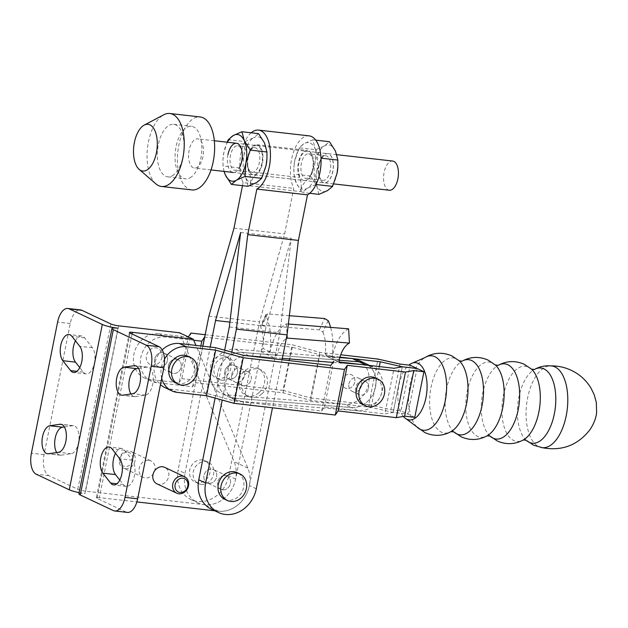 <?xml version="1.0" encoding="UTF-8"?>
<svg xmlns="http://www.w3.org/2000/svg" width="628" height="628" viewBox="0 0 628 628"><rect width="100%" height="100%" fill="white"/><g stroke="black" fill="none" stroke-linecap="round" stroke-linejoin="round"><path stroke-width="0.47" stroke-dasharray="3.14 2.35" d="M243.476 385.671A7.348 6.28 115.3 0 0 250.964 380.262A7.348 6.28 115.3 0 0 248.029 371.902A7.348 6.28 115.3 0 0 246.317 371.415A7.348 6.28 115.3 0 0 238.828 376.824A7.348 6.28 115.3 0 0 241.764 385.184A7.348 6.28 115.3 0 0 243.476 385.671M229.707 379.179A7.348 6.28 115.3 0 0 237.196 373.77A7.348 6.28 115.3 0 0 234.268 365.41A7.348 6.28 115.3 0 0 232.556 364.923A7.348 6.28 115.3 0 0 225.067 370.332A7.348 6.28 115.3 0 0 227.995 378.692A7.348 6.28 115.3 0 0 229.707 379.179M222.657 489.824A7.348 6.28 115.3 0 0 230.146 484.416A7.348 6.28 115.3 0 0 227.218 476.055A7.348 6.28 115.3 0 0 225.507 475.569A7.348 6.28 115.3 0 0 218.018 480.977A7.348 6.28 115.3 0 0 220.946 489.338A7.348 6.28 115.3 0 0 222.657 489.824A7.348 6.28 115.3 0 0 230.146 484.416A7.348 6.28 115.3 0 0 227.218 476.055A7.348 6.28 115.3 0 0 225.507 475.569A7.348 6.28 115.3 0 0 218.018 480.977A7.348 6.28 115.3 0 0 220.946 489.338A7.348 6.28 115.3 0 0 222.657 489.824M208.896 483.332A7.348 6.28 115.3 0 0 216.385 477.924A7.348 6.28 115.3 0 0 213.457 469.563A7.348 6.28 115.3 0 0 211.746 469.077A7.348 6.28 115.3 0 0 204.257 474.485A7.348 6.28 115.3 0 0 207.185 482.846A7.348 6.28 115.3 0 0 208.896 483.332A7.348 6.28 115.3 0 0 216.385 477.924A7.348 6.28 115.3 0 0 213.457 469.563A7.348 6.28 115.3 0 0 211.746 469.077A7.348 6.28 115.3 0 0 204.257 474.485A7.348 6.28 115.3 0 0 207.185 482.846A7.348 6.28 115.3 0 0 208.896 483.332M221.974 380.207A11.751 10.048 115.3 0 0 233.954 371.548A11.751 10.048 115.3 0 0 229.267 358.172A11.751 10.048 115.3 0 0 226.527 357.403A11.751 10.048 115.3 0 0 214.548 366.053A11.751 10.048 115.3 0 0 219.235 379.43A11.751 10.048 115.3 0 0 221.974 380.207M222.948 355.715A11.751 10.048 -64.7 0 1 225.688 356.484A11.751 10.048 -64.7 0 1 230.382 369.861A11.751 10.048 -64.7 0 1 218.395 378.519A11.751 10.048 -64.7 0 1 215.655 377.742A11.751 10.048 -64.7 0 1 210.969 364.366A11.751 10.048 -64.7 0 1 222.948 355.715M201.164 484.361A11.751 10.048 115.3 0 0 213.143 475.71A11.751 10.048 115.3 0 0 208.449 462.334A11.751 10.048 115.3 0 0 205.717 461.556A11.751 10.048 115.3 0 0 193.73 470.207A11.751 10.048 115.3 0 0 198.424 483.584A11.751 10.048 115.3 0 0 201.164 484.361M202.138 459.869A11.751 10.048 -64.7 0 1 204.877 460.646A11.751 10.048 -64.7 0 1 209.564 474.014A11.751 10.048 -64.7 0 1 197.584 482.673A11.751 10.048 -64.7 0 1 194.845 481.896A11.751 10.048 -64.7 0 1 190.151 468.519A11.751 10.048 -64.7 0 1 202.138 459.869M242.047 160.752A12.34 6.139 96.5 0 1 240.461 165.627A12.34 6.139 96.5 0 1 234.872 170.282A12.34 6.139 96.5 0 1 230.484 155.297A12.34 6.139 96.5 0 1 237.667 145.767A12.34 6.139 96.5 0 1 242.063 151.56A12.34 6.139 96.5 0 1 242.047 160.752M247.777 157.267A12.34 6.139 -83.5 0 0 247.762 166.459A12.34 6.139 -83.5 0 0 252.166 172.253A12.34 6.139 -83.5 0 0 259.34 162.715A12.34 6.139 -83.5 0 0 254.952 147.729A12.34 6.139 -83.5 0 0 249.363 152.392A12.34 6.139 -83.5 0 0 247.777 157.267M227.964 154.614A14.687 7.308 -83.5 0 0 230.554 171.052A14.687 7.308 -83.5 0 0 239.841 166.915L240.461 165.627M248.091 156.906A14.687 7.308 -83.5 0 0 248.076 167.849A14.687 7.308 -83.5 0 0 253.312 174.749A14.687 7.308 -83.5 0 0 261.86 163.398A14.687 7.308 -83.5 0 0 256.64 145.563A14.687 7.308 -83.5 0 0 249.983 151.105A14.687 7.308 -83.5 0 0 248.091 156.906M248.225 156.922A14.687 7.308 -83.5 0 0 253.445 174.765A14.687 7.308 -83.5 0 0 261.986 163.413A14.687 7.308 -83.5 0 0 256.766 145.57A14.687 7.308 -83.5 0 0 248.225 156.922M312.94 168.822A12.34 6.139 96.5 0 1 311.355 173.697A12.34 6.139 96.5 0 1 305.765 178.352A12.34 6.139 96.5 0 1 301.385 163.366A12.34 6.139 96.5 0 1 308.56 153.836A12.34 6.139 96.5 0 1 312.956 159.63A12.34 6.139 96.5 0 1 312.94 168.822M318.671 165.337A12.34 6.139 -83.5 0 0 318.655 174.529A12.34 6.139 -83.5 0 0 323.059 180.322A12.34 6.139 -83.5 0 0 330.234 170.792A12.34 6.139 -83.5 0 0 325.854 155.807A12.34 6.139 -83.5 0 0 320.264 160.462A12.34 6.139 -83.5 0 0 318.671 165.337M298.865 162.683A14.687 7.308 -83.5 0 0 301.456 179.121A14.687 7.308 -83.5 0 0 310.734 174.984A14.687 7.308 -83.5 0 0 312.626 169.183A14.687 7.308 -83.5 0 0 312.642 158.232A14.687 7.308 -83.5 0 0 305.765 151.513A14.687 7.308 -83.5 0 0 298.865 162.683M318.993 164.976A14.687 7.308 -83.5 0 0 318.977 175.926A14.687 7.308 -83.5 0 0 324.213 182.819A14.687 7.308 -83.5 0 0 332.754 171.468A14.687 7.308 -83.5 0 0 327.533 153.632A14.687 7.308 -83.5 0 0 320.877 159.174A14.687 7.308 -83.5 0 0 318.993 164.976M319.118 164.991A14.687 7.308 -83.5 0 0 324.338 182.834A14.687 7.308 -83.5 0 0 332.879 171.483A14.687 7.308 -83.5 0 0 327.659 153.648A14.687 7.308 -83.5 0 0 319.118 164.991M224.698 499.229A14.687 12.56 115.3 0 0 238.248 496.748A14.687 12.56 115.3 0 0 237.235 472.656M261.813 393.889A14.687 12.56 115.3 0 0 260.801 369.806A14.687 12.56 115.3 0 0 247.244 372.286A14.687 12.56 115.3 0 0 248.264 396.37A14.687 12.56 115.3 0 0 261.813 393.889M259.058 392.594A14.687 12.56 115.3 0 0 258.045 368.503A14.687 12.56 115.3 0 0 244.496 370.983A14.687 12.56 115.3 0 0 245.509 395.075A14.687 12.56 115.3 0 0 259.058 392.594M248.036 186.296L245.65 177.316A23.503 11.689 -83.5 0 0 250.407 182.905A14.687 7.308 -83.5 0 0 248.924 171.703A15.567 7.748 96.5 0 1 248.429 154.221A15.567 7.748 96.5 0 1 256.868 144.699A15.567 7.748 96.5 0 1 258.124 145.06A15.567 7.748 -83.5 0 1 262.92 159.708A15.567 7.748 -83.5 0 1 256.004 175.047A14.687 7.308 96.5 0 0 250.69 183.038A23.503 11.689 -83.5 0 0 256.664 182.513A23.503 11.689 -83.5 0 0 265.958 166.106M250.407 182.905A23.503 11.689 -83.5 0 0 250.69 183.038A14.687 7.308 96.5 0 0 250.03 185.566A14.687 7.308 -83.5 0 0 250.407 182.905M249.975 185.833L300.616 191.603A14.687 7.308 96.5 0 1 301.33 188.8A23.503 11.689 96.5 0 1 301.048 188.667A14.687 7.308 -83.5 0 0 299.564 177.473A15.567 7.748 96.5 0 1 299.061 159.991A15.567 7.748 96.5 0 1 307.508 150.461A15.567 7.748 96.5 0 1 308.764 150.822A15.567 7.748 -83.5 0 1 313.56 165.478A15.567 7.748 -83.5 0 1 306.645 180.809L256.004 175.047M316.057 184.514L316.755 171.13A23.503 11.689 96.5 0 1 307.304 188.282A23.503 11.689 96.5 0 1 301.33 188.8A14.687 7.308 96.5 0 1 306.645 180.809M256.287 488.827L249.402 485.577A29.375 25.128 -64.7 0 1 211.55 509.269M231.803 352.159L222.226 400.083M282.074 359.773L272.481 407.776M249.402 485.577L279.947 332.738L229.306 326.976M215.09 398.113L224.667 350.189M279.947 332.738L291.29 238.279L240.65 232.509M316.755 171.13A23.503 11.689 -83.5 0 0 315.193 148.781L321.198 158.17L316.755 171.13M310.303 143.129A23.503 11.689 96.5 0 1 315.193 148.781L312.815 139.809L304.188 143.584A23.503 11.689 96.5 0 1 310.303 143.129M266.955 158.711A23.503 11.689 -83.5 0 0 264.553 143.019A23.503 11.689 -83.5 0 0 259.662 137.367A23.503 11.689 -83.5 0 0 253.547 137.822L258.555 133.631M244.912 141.598L253.547 137.822A23.503 11.689 -83.5 0 0 244.096 154.975A23.503 11.689 -83.5 0 0 245.65 177.316L239.653 167.935L244.096 154.975L244.912 141.598L228.278 139.706M224.039 171.413L223.019 166.035L222.995 159.371L223.835 152.667L227.155 142.203M239.653 167.935L223.019 166.035M224.118 171.42A23.503 11.689 96.5 0 1 223.003 159.261A23.503 11.689 96.5 0 1 223.623 153.836A23.503 11.689 96.5 0 1 223.835 152.667A23.503 11.689 96.5 0 1 227.446 142.234M318.93 194.366L316.551 185.393L310.554 176.005L314.989 163.044L315.813 149.676L299.171 147.776L304.188 143.584A23.503 11.689 96.5 0 0 294.736 160.737L299.171 147.776M315.751 140.146L312.815 139.809M315.813 149.676L324.441 145.892L329.457 141.7M315.931 184.499L307.304 188.282L302.296 192.474L296.29 183.086L293.912 174.113L293.896 167.441L294.736 160.737A23.503 11.689 96.5 0 0 294.516 161.906L294.516 161.906A23.503 11.689 96.5 0 0 293.896 167.331L293.896 167.441M309.698 193.314L302.296 192.474M310.554 176.005L293.912 174.113M337.848 166.789A23.503 11.689 -83.5 0 0 335.454 151.089A23.503 11.689 -83.5 0 0 324.441 145.892A23.503 11.689 -83.5 0 0 314.989 163.044A23.503 11.689 -83.5 0 0 316.551 185.393A23.503 11.689 -83.5 0 0 327.557 190.582A23.503 11.689 -83.5 0 0 337.008 173.43M300.616 191.603A14.687 7.308 -83.5 0 0 301.048 188.667A23.503 11.689 -83.5 0 1 296.29 183.086A23.503 11.689 96.5 0 1 293.896 167.331M309.164 135.868A30.254 15.048 -83.5 0 0 292.766 154.386A30.254 15.048 -83.5 0 0 293.731 188.353L284.625 233.922L259.521 321.889L228.757 475.843A29.375 25.128 -64.7 0 1 190.904 499.527A29.375 25.128 -64.7 0 1 178.117 470.074L185.001 473.324A29.375 25.128 115.3 0 0 197.789 502.777A29.375 25.128 115.3 0 0 235.641 479.085L266.178 326.246L291.29 238.279M251.153 132.791A30.254 15.048 -83.5 0 0 243.091 182.591L293.731 188.353M233.985 228.16L284.625 233.922M243.091 182.591L242.479 185.66M208.881 316.127L259.521 321.889M202.868 346.216L178.117 470.074M185.001 473.324L210.231 347.064M229.887 322.117L266.178 326.246M389.336 190.237A14.687 7.308 96.5 0 1 383.684 175.33A14.687 7.308 96.5 0 1 392.657 161.043M188.722 153.13A14.687 7.308 96.5 0 1 197.694 138.851A14.687 7.308 96.5 0 1 203.346 153.75A14.687 7.308 96.5 0 1 194.374 168.037A14.687 7.308 96.5 0 1 188.722 153.13M155.862 183.847A36.722 18.267 96.5 0 1 147.282 150.1A36.722 18.267 96.5 0 1 161.529 116.204A36.722 18.267 96.5 0 1 163.727 114.783M191.878 189.923A36.722 18.267 96.5 0 1 177.41 159.528A36.722 18.267 96.5 0 1 191.917 119.665A36.722 18.267 96.5 0 1 200.183 116.957M191.399 176.9A26.439 13.149 96.5 0 1 185.448 178.847A26.439 13.149 96.5 0 1 175.031 156.961A26.439 13.149 96.5 0 1 185.472 128.253A26.439 13.149 96.5 0 1 191.43 126.307A26.439 13.149 96.5 0 1 201.839 148.192A26.439 13.149 96.5 0 1 191.399 176.9M173.673 174.882A26.439 13.149 96.5 0 1 167.723 176.829A26.439 13.149 96.5 0 1 157.306 154.943A26.439 13.149 96.5 0 1 167.747 126.236A26.439 13.149 96.5 0 1 173.705 124.289A26.439 13.149 96.5 0 1 184.114 146.175A26.439 13.149 96.5 0 1 173.673 174.882M342.056 380.694A7.348 6.28 -64.7 0 1 351.515 374.79A7.348 6.28 -64.7 0 1 354.702 382.177A7.348 6.28 -64.7 0 1 345.243 388.08A7.348 6.28 -64.7 0 1 342.056 380.694M348.933 383.944A7.348 6.28 -64.7 0 1 358.392 378.04A7.348 6.28 -64.7 0 1 361.587 385.427A7.348 6.28 -64.7 0 1 352.127 391.322A7.348 6.28 -64.7 0 1 348.933 383.944A7.348 6.28 115.3 0 0 352.127 391.322A7.348 6.28 115.3 0 0 361.587 385.427A7.348 6.28 115.3 0 0 358.392 378.04A7.348 6.28 115.3 0 0 348.933 383.944M224.808 371.305A7.348 6.28 -64.7 0 1 234.268 365.41A7.348 6.28 -64.7 0 1 237.455 372.789A7.348 6.28 -64.7 0 1 227.995 378.692A7.348 6.28 -64.7 0 1 224.808 371.305M231.685 374.555A7.348 6.28 -64.7 0 1 241.144 368.652A7.348 6.28 -64.7 0 1 244.339 376.039A7.348 6.28 -64.7 0 1 234.88 381.934A7.348 6.28 -64.7 0 1 231.685 374.555A7.348 6.28 115.3 0 0 234.88 381.934A7.348 6.28 115.3 0 0 244.339 376.039A7.348 6.28 115.3 0 0 241.144 368.652A7.348 6.28 115.3 0 0 231.685 374.555M288.354 324.009L286.392 323.852A41.126 20.277 -85.4 0 0 270.032 351.806L266.939 354.435L241.968 352.434A23.503 20.104 115.3 0 0 241.678 352.41A23.503 20.104 115.3 0 0 217.633 373.66A23.503 20.104 115.3 0 0 227.988 396.551A23.503 20.104 115.3 0 0 234.056 398.16L227.179 394.91A23.503 20.104 -64.7 0 1 221.103 393.301A23.503 20.104 -64.7 0 1 210.749 370.418A23.503 20.104 -64.7 0 1 234.794 349.168L260.055 351.185L263.022 348.493A26.439 13.031 -85.4 0 0 260.667 327.086L265.958 315.688A41.126 20.277 94.6 0 1 269.93 351.759L266.939 354.435L241.968 352.434A23.503 20.104 115.3 0 0 241.678 352.41A23.503 20.104 115.3 0 0 217.633 373.66A23.503 20.104 115.3 0 0 227.988 396.551A23.503 20.104 115.3 0 0 234.056 398.16L240.94 401.402A23.503 20.104 -64.7 0 1 234.872 399.793A23.503 20.104 -64.7 0 1 224.518 376.91A23.503 20.104 -64.7 0 1 248.555 355.66L273.824 357.677L276.94 355.063A26.439 13.031 94.6 0 1 286.305 338.602M328.177 320.665L322.878 332.063L319.377 329.881L262.261 325.312L260.596 325.948L260.667 327.086M322.878 332.063A26.439 13.031 94.6 0 1 325.241 353.478L326.607 356.374L339.803 357.567M358.407 360.182A23.503 20.104 -64.7 0 1 367.898 386.605A23.503 20.104 -64.7 0 1 344.419 404.299L227.179 394.91M369.594 365.457L372.169 366.674A23.503 20.104 -64.7 0 1 381.659 393.097A23.503 20.104 -64.7 0 1 358.188 410.791L351.303 407.541L234.056 398.16L351.303 407.541A23.503 20.104 115.3 0 0 374.783 389.847A23.503 20.104 115.3 0 0 365.284 363.431A23.503 20.104 115.3 0 1 374.783 389.847A23.503 20.104 115.3 0 1 351.303 407.541L344.419 404.299M348.611 328.829A41.126 20.277 94.6 0 0 332.243 356.783L333.492 359.616L339.12 360.213L333.492 359.616L332.149 356.735A41.126 20.277 -85.4 0 0 330.618 327.392M289.351 315.703L267.536 313.953L262.261 325.312M265.958 315.688L265.872 314.589L267.536 313.953M251.224 379.281A7.348 6.28 115.3 0 0 248.029 371.902A7.348 6.28 115.3 0 0 238.569 377.797A7.348 6.28 115.3 0 0 241.764 385.184A7.348 6.28 115.3 0 0 251.224 379.281M368.471 388.669A7.348 6.28 115.3 0 0 365.276 381.29A7.348 6.28 115.3 0 0 355.817 387.186A7.348 6.28 115.3 0 0 359.012 394.572A7.348 6.28 115.3 0 0 368.471 388.669A7.348 6.28 -64.7 0 1 359.012 394.572A7.348 6.28 -64.7 0 1 355.817 387.201A7.348 6.28 -64.7 0 1 365.276 381.29A7.348 6.28 -64.7 0 1 368.471 388.661M326.607 356.374L341.13 363.07L366.391 365.096L332.871 362.411M358.188 410.791L240.94 401.402M286.392 323.852L287.043 334.881M542.207 447.662A41.126 20.465 96.6 0 1 540.787 447.395A41.126 20.465 96.6 0 1 538.903 446.704A41.126 20.465 96.6 0 1 526.845 402.501A41.126 20.465 96.6 0 1 550.191 365.889A41.126 20.465 96.6 0 1 551.643 365.951M403.349 416.395A28.802 14.334 96.6 0 1 398.176 390.067A28.802 14.334 96.6 0 1 408.891 365.088M414.763 417.33L407.886 414.088L393.175 412.392L371.109 407.391L310.695 400.413L283.126 392.822L195.418 382.695L192.615 386.785L156.482 382.617A23.503 20.104 -64.7 0 1 151.042 381.07A23.503 20.104 -64.7 0 1 141.661 354.302A23.503 20.104 -64.7 0 1 165.651 337.016L158.774 333.766A23.503 20.104 115.3 0 0 134.777 351.06A23.503 20.104 115.3 0 0 144.157 377.821A23.503 20.104 115.3 0 0 149.605 379.367L178.964 382.758L188.314 336.898M417.055 368.487L407.886 414.088L401.002 410.838L410.17 365.237M417.047 368.487L407.886 414.088L393.175 412.392L402.344 366.791L393.175 412.392L384.87 413.883L394.039 368.283M164.803 387.562A23.503 20.104 115.3 0 0 170.243 389.109L206.384 393.277L233.954 400.876L321.662 411.002L324.456 406.913L384.87 413.883M324.456 406.913L333.625 361.312L339.41 361.979M187.976 356.272A14.687 12.56 -64.7 0 1 193.573 373.746A14.687 12.56 -64.7 0 1 177.504 383.567A14.687 12.56 -64.7 0 1 175.448 382.837M161.718 378.346A23.503 20.104 -64.7 0 1 164.489 359.137M162.181 349.937A23.503 20.104 115.3 0 0 160.462 384.642M206.384 393.277L215.553 347.676M168.5 365.575A7.348 6.28 -64.7 0 1 177.967 359.663A7.348 6.28 -64.7 0 1 181.162 367.042A7.348 6.28 -64.7 0 1 171.695 372.954A7.348 6.28 -64.7 0 1 168.5 365.575M167.393 360.543A7.348 6.28 -64.7 0 1 157.934 366.454A7.348 6.28 -64.7 0 1 154.739 359.083A7.348 6.28 -64.7 0 1 164.198 353.171A7.348 6.28 -64.7 0 1 167.393 360.543M362.756 404.463A14.687 12.56 115.3 0 0 364.813 405.186A14.687 12.56 115.3 0 0 380.89 395.365A14.687 12.56 115.3 0 0 375.293 377.891M233.954 400.876L243.122 355.275M321.662 411.002L330.83 365.402M354.71 382.169A7.348 6.28 -64.7 0 1 345.243 388.08A7.348 6.28 -64.7 0 1 342.048 380.709A7.348 6.28 -64.7 0 1 351.515 374.79A7.348 6.28 -64.7 0 1 354.71 382.169M192.615 386.785L200.827 345.981M193.746 340.258L165.651 337.016M195.418 382.695L202.758 346.201M283.126 392.822L292.295 347.221L204.689 337.11M310.695 400.413L319.864 354.812L292.295 347.221M158.774 333.766L188.133 337.158M178.964 382.758L181.767 378.668L190.936 333.068M205.168 334.708L292.185 344.756L319.754 352.347L340.721 354.773M181.767 378.668L283.016 390.357L292.185 344.756M283.016 390.357L310.585 397.948L319.754 352.347M310.585 397.948L368.809 404.675L377.978 359.075M368.809 404.675L390.875 409.668L400.044 364.067M339.929 357.128L319.864 354.812M371.109 407.391L379.312 366.579M390.875 409.668L401.002 410.838M176.256 359.185A7.348 6.28 115.3 0 0 168.767 364.593A7.348 6.28 115.3 0 0 171.695 372.954A7.348 6.28 115.3 0 0 173.407 373.432A7.348 6.28 115.3 0 0 180.895 368.024A7.348 6.28 115.3 0 0 177.967 359.663A7.348 6.28 115.3 0 0 176.256 359.185M162.495 352.693A7.348 6.28 115.3 0 0 154.998 358.101A7.348 6.28 115.3 0 0 157.934 366.454A7.348 6.28 115.3 0 0 159.645 366.94A7.348 6.28 115.3 0 0 167.134 361.532A7.348 6.28 115.3 0 0 164.198 353.171A7.348 6.28 115.3 0 0 162.495 352.693M148.828 460.277A9.106 7.787 -64.7 0 1 150.948 460.874A9.106 7.787 -64.7 0 1 154.582 471.243A9.106 7.787 -64.7 0 1 145.296 477.947A9.106 7.787 -64.7 0 1 143.176 477.351A9.106 7.787 -64.7 0 1 139.542 466.981A9.106 7.787 -64.7 0 1 148.828 460.277M125.474 468.598A9.106 7.787 115.3 0 0 134.761 461.894A9.106 7.787 115.3 0 0 131.126 451.524A9.106 7.787 115.3 0 0 129.007 450.928A9.106 7.787 115.3 0 0 119.72 457.631A9.106 7.787 115.3 0 0 123.355 468.001A9.106 7.787 115.3 0 0 125.474 468.598M127.837 452.246A7.348 6.28 -64.7 0 1 132.744 460.096A7.348 6.28 -64.7 0 1 124.996 466.502A7.348 6.28 -64.7 0 1 120.089 458.652A7.348 6.28 -64.7 0 1 127.837 452.246M64.354 426.922L72.565 425.713A14.099 7.018 96.5 0 1 73.492 425.698A14.099 7.018 96.5 0 1 78.5 442.826A14.099 7.018 96.5 0 1 71.223 453.706L61.144 455.182A14.099 7.018 96.5 0 1 60.217 455.198A14.099 7.018 96.5 0 1 56.693 452.537M75.462 340.855A14.099 7.018 96.5 0 1 81.632 335.964A14.099 7.018 96.5 0 1 84.592 337.817L92.402 347.739A14.099 7.018 96.5 0 1 94.451 363.015A14.099 7.018 96.5 0 1 86.248 373.911A14.099 7.018 96.5 0 1 83.288 372.059L79.764 367.576M130.899 393.968A14.099 7.018 -83.5 0 0 134.423 396.629A14.099 7.018 -83.5 0 0 135.342 396.613L145.429 395.138A14.099 7.018 -83.5 0 0 153.161 381.015A14.099 7.018 -83.5 0 0 147.698 367.129A14.099 7.018 -83.5 0 0 146.771 367.144L138.553 368.353M156.937 483.843A9.106 7.787 115.3 0 0 159.057 484.439A9.106 7.787 115.3 0 0 168.343 477.735A9.106 7.787 115.3 0 0 164.709 467.365M132.084 333.986L99.381 497.651L136.865 501.921M214.784 510.792L218.387 511.2A29.375 25.128 115.3 0 0 244.111 498.13A29.375 25.128 115.3 0 0 247.848 468.111L195.928 345.416M118.653 325.83L85.62 491.159L204.626 504.708A29.375 25.128 115.3 0 0 230.35 491.63A29.375 25.128 115.3 0 0 234.087 461.619L179.561 332.769M78.885 493.836A11.751 1.696 -168.7 0 1 84.906 493.545L117.938 328.216M99.381 497.651A5.872 0.848 11.3 0 0 96.374 497.8A5.872 0.848 11.3 0 0 97.073 498.373L125.977 512.008A17.623 8.768 -83.5 0 0 127.398 512.417M119.791 480.035L123.316 484.518A14.099 7.018 -83.5 0 0 126.275 486.37A14.099 7.018 -83.5 0 0 134.29 476.362A14.099 7.018 -83.5 0 0 132.429 460.198L124.619 450.276A14.099 7.018 -83.5 0 0 121.659 448.423A14.099 7.018 -83.5 0 0 115.489 453.314M85.62 491.159A5.872 0.848 -168.7 0 1 77.801 489.283L48.898 475.647A17.623 8.768 96.5 0 1 44.062 454.648L70.258 323.53A17.623 8.768 96.5 0 1 80.51 309.91M79.128 492.619A11.751 1.696 11.3 0 0 84.906 493.545M235.641 479.085L228.757 475.843M248.924 171.703L299.564 177.473M352.63 358.604L234.794 349.168M359.506 361.846L241.678 352.41L359.506 361.846M319.377 329.881L324.652 318.529M341.13 363.07L327.369 356.578M332.149 356.735L325.241 353.478M269.93 351.759L263.022 348.493M273.824 357.677L260.055 351.185M248.853 355.684L235.092 349.184M282.357 358.368L248.555 355.66M332.243 356.783L339.151 360.04M270.032 351.806L276.94 355.063M526.28 440.338L526.248 440.314A37.845 18.832 96.6 0 1 526.154 440.228A37.845 18.832 96.6 0 1 517.888 403.459A37.845 18.832 96.6 0 1 534.318 369.531A37.845 18.832 96.6 0 1 534.428 369.468L534.318 369.531M531.673 369.24L531.555 369.209A37.845 18.832 -83.4 0 0 528.486 367.113A37.845 18.832 -83.4 0 0 503.381 395.459A37.845 18.832 -83.4 0 0 513.728 440.542A37.845 18.832 -83.4 0 0 523.391 439.914L523.281 439.977M490.138 436.17L490.107 436.146A37.845 18.832 96.6 0 1 490.005 436.06A37.845 18.832 96.6 0 1 481.747 399.282A37.845 18.832 96.6 0 1 498.169 365.355A37.845 18.832 96.6 0 1 498.287 365.292L498.169 365.355M495.523 365.064L495.406 365.041A37.845 18.832 -83.4 0 0 492.344 362.945A37.845 18.832 -83.4 0 0 467.232 391.291A37.845 18.832 -83.4 0 0 477.578 436.366A37.845 18.832 -83.4 0 0 487.242 435.738L487.132 435.801M453.989 431.993L453.958 431.97A37.845 18.832 96.6 0 1 453.863 431.883A37.845 18.832 96.6 0 1 445.597 395.114A37.845 18.832 96.6 0 1 462.02 361.186A37.845 18.832 96.6 0 1 462.137 361.124L462.02 361.186M459.382 360.896L459.256 360.865A37.845 18.832 -83.4 0 0 456.195 358.769A37.845 18.832 -83.4 0 0 431.083 387.115A37.845 18.832 -83.4 0 0 441.437 432.197A37.845 18.832 -83.4 0 0 451.1 431.569L450.983 431.632M416.843 426.875A37.445 18.636 96.6 0 1 409.095 390.899A37.445 18.636 96.6 0 1 424.834 357.63M177.127 392.359L170.243 389.109M156.482 382.617L149.605 379.367M161.906 357.458A8.957 7.662 115.3 0 0 155.932 347.873A8.957 7.662 115.3 0 0 146.465 355.676A8.957 7.662 115.3 0 0 152.439 365.261A8.957 7.662 115.3 0 0 161.906 357.458M72.565 425.713L61.725 424.481M92.402 347.739L79.74 346.295M135.342 396.613L122.688 395.177M247.848 468.111L234.087 461.619M218.387 511.2L204.626 504.708M125.977 512.008L113.315 510.572M97.073 498.373L130.106 333.052M145.429 395.138L132.767 393.693M146.771 367.144L135.931 365.912M123.316 484.518L116.918 483.788M132.429 460.198L119.767 458.754M124.619 450.276L111.965 448.832M48.898 475.647L36.243 474.211M44.062 454.648L31.4 453.212M70.258 323.53L57.603 322.086M77.801 489.283L110.842 323.962M84.592 337.817L71.93 336.373M83.288 372.059L76.891 371.329M61.144 455.182L48.482 453.746M71.223 453.706L58.569 452.262M248.029 371.902L234.268 365.41L248.029 371.902M227.218 476.055L213.457 469.563L227.218 476.055M229.267 358.172L225.688 356.484M208.449 462.334L204.877 460.646M252.166 172.253L234.872 170.282M247.762 166.459L248.076 167.849M323.059 180.322L305.765 178.352M311.355 173.697L310.734 174.984M318.655 174.529L318.977 175.926M260.801 369.806L258.045 368.503M248.264 396.37L245.509 395.075M190.904 499.527L197.789 502.777M256.868 144.699L307.508 150.461M320.264 160.462L320.877 159.174M312.956 159.63L312.642 158.232M325.854 155.807L308.56 153.836M249.363 152.392L249.983 151.105M242.063 151.56L241.749 150.163M254.952 147.729L237.667 145.767M198.424 483.584L194.845 481.896M219.235 379.43L215.655 377.742M220.946 489.338L207.185 482.846L220.946 489.338M241.764 385.184L227.995 378.692L241.764 385.184M336.812 154.684L236.513 143.27M214.329 140.743L197.694 138.851M333.688 183.902L233.184 172.457M211.008 169.929L194.374 168.037M167.723 176.829L185.448 178.847M173.705 124.289L191.43 126.307M358.392 378.04L365.276 381.29L358.392 378.04M234.872 399.793L221.103 393.301M265.872 314.581L260.596 325.948M352.127 391.322L359.012 394.572L352.127 391.322M541.454 447.568L540.787 447.395M550.889 365.873L550.191 365.889M157.934 366.454L171.695 372.954L157.934 366.454M151.042 381.07L144.157 377.821M164.198 353.171L177.967 359.663L164.198 353.171M150.948 460.874L131.126 451.524M73.492 425.698L60.83 424.261M134.423 396.629L121.761 395.193M147.698 367.129L135.036 365.692M126.275 486.37L113.621 484.926M121.659 448.423L109.005 446.987M129.407 332.471L96.374 497.8M81.632 335.964L68.97 334.528M86.248 373.911L73.586 372.467M60.217 455.198L47.555 453.761M143.176 477.351L123.355 468.001"/><path stroke-width="0.94" d="M239.841 166.915A14.687 7.308 -83.5 0 0 241.733 161.106A14.687 7.308 -83.5 0 0 241.749 150.163A14.687 7.308 -83.5 0 0 234.872 143.443A14.687 7.308 -83.5 0 0 227.964 154.614M241.003 498.043A14.687 12.56 115.3 0 0 239.982 473.959A14.687 12.56 115.3 0 0 226.433 476.44A14.687 12.56 115.3 0 0 227.454 500.524A14.687 12.56 115.3 0 0 241.003 498.043M239.982 473.959L237.235 472.656A14.687 12.56 115.3 0 0 223.678 475.137A14.687 12.56 115.3 0 0 224.698 499.229L227.454 500.524M222.226 400.083L205.646 483.058A29.375 25.128 115.3 0 0 218.434 512.511A29.375 25.128 115.3 0 0 256.287 488.827L272.481 407.776M218.434 512.511L211.55 509.269A29.375 25.128 -64.7 0 1 198.762 479.816L215.09 398.113M251.153 132.791A30.254 15.048 -83.5 0 1 258.524 130.106A30.254 15.048 -83.5 0 1 260.973 130.805A30.254 15.048 96.5 0 1 270.299 159.276A30.254 15.048 96.5 0 1 256.86 189.083L247.754 234.652L236.411 329.111L231.803 352.159M258.524 130.106L309.164 135.868A30.254 15.048 -83.5 0 1 311.614 136.574A30.254 15.048 96.5 0 1 320.939 165.046A30.254 15.048 96.5 0 1 307.5 194.845L256.86 189.083M307.5 194.845L298.394 240.414L247.754 234.652M298.394 240.414L287.051 334.881L236.411 329.111M286.305 338.602A26.439 13.031 94.6 0 1 287.239 338.092L287.043 334.881L282.074 359.773M224.667 350.189L229.306 326.976L240.65 232.509L215.537 320.484L229.887 322.117M265.958 166.106A23.503 11.689 -83.5 0 0 266.115 165.36A23.503 11.689 -83.5 0 0 266.335 164.191A23.503 11.689 -83.5 0 0 266.947 158.774A23.503 11.689 -83.5 0 0 266.955 158.711M227.155 142.203L228.278 139.706L233.286 135.515L241.921 131.739L244.3 140.711L250.297 150.092L266.939 151.992L264.553 143.019L258.555 133.631L241.921 131.739M266.947 158.774L266.115 165.36L261.672 178.321L245.038 176.429L245.862 163.052L250.297 150.092M266.955 158.656L266.939 151.992M245.038 176.429L236.411 180.205L231.394 184.397L225.397 175.016L224.039 171.413M261.672 178.321L256.664 182.513L248.036 186.296L231.394 184.397M227.446 142.234A23.503 11.689 96.5 0 1 233.286 135.515A23.503 11.689 96.5 0 1 244.3 140.711A23.503 11.689 -83.5 0 1 245.862 163.052A23.503 11.689 96.5 0 1 236.411 180.205A23.503 11.689 96.5 0 1 225.397 175.016A23.503 11.689 96.5 0 1 224.118 171.42M316.057 184.514L332.573 186.39L337.008 173.43L337.856 166.726L337.833 160.062L335.454 151.089L329.457 141.7L315.751 140.146M337.833 160.062L321.198 158.17M332.573 186.39L327.557 190.582L318.93 194.366L309.698 193.314M337.008 173.43A23.503 11.689 -83.5 0 0 337.228 172.26A23.503 11.689 -83.5 0 0 337.848 166.844A23.503 11.689 -83.5 0 0 337.848 166.789M242.479 185.66L233.985 228.16L208.881 316.127L202.868 346.216M210.231 347.064L215.537 320.484M336.812 154.684L392.657 161.043A14.687 7.308 96.5 0 1 398.309 175.95A14.687 7.308 96.5 0 1 389.336 190.237L333.688 183.902M142.76 126.055A23.503 11.689 96.5 0 1 144.157 125.145A23.503 11.689 96.5 0 1 157.149 140.06A23.503 11.689 96.5 0 1 148.027 169.293A23.503 11.689 96.5 0 1 139.126 169.348A23.503 11.689 96.5 0 1 133.638 147.753A23.503 11.689 96.5 0 1 142.76 126.055M144.157 125.145L163.727 114.783A36.722 18.267 96.5 0 1 169.803 113.495A36.722 18.267 96.5 0 1 184.263 143.891A36.722 18.267 96.5 0 1 169.764 183.761A36.722 18.267 96.5 0 1 161.49 186.469A36.722 18.267 96.5 0 1 155.862 183.847L139.126 169.348M169.803 113.495L200.183 116.957A36.722 18.267 96.5 0 1 214.65 147.352A36.722 18.267 96.5 0 1 200.151 187.222A36.722 18.267 96.5 0 1 191.878 189.923L161.49 186.469M352.339 358.572L352.63 358.604A23.503 20.104 -64.7 0 1 358.407 360.182L365.284 363.431A23.503 20.104 115.3 0 0 359.506 361.846A23.503 20.104 115.3 0 0 359.216 361.822L339.12 360.213L359.216 361.822L352.339 358.572L339.803 357.567M330.618 327.392A41.126 20.277 -85.4 0 0 328.177 320.665L324.652 318.529L289.351 315.703M287.239 338.092L349.451 343.076A26.439 13.031 -85.4 0 0 339.151 360.04C338.939 361.759 339.599 362.764 341.13 363.07M366.391 365.096A23.503 20.104 -64.7 0 1 372.169 366.674M369.594 365.457L365.284 363.431A23.503 20.104 115.3 0 0 359.506 361.846A23.503 20.104 115.3 0 0 359.216 361.822L366.069 365.056M349.451 343.076L348.611 328.829L288.354 324.009M531.421 369.099L534.318 369.531C539.68 366.509 545.457 365.315 551.643 365.951A41.126 20.465 96.6 0 1 554.948 366.909A41.126 20.465 96.6 0 1 566.794 412.541A41.126 20.465 96.6 0 1 542.207 447.662L533.462 445.158L526.154 440.228L523.242 439.985M408.891 365.088A28.802 14.334 96.6 0 1 412.745 362.953A28.802 14.334 96.6 0 1 418.083 363.337A28.802 14.334 96.6 0 1 425.965 397.65A28.802 14.334 96.6 0 1 406.85 419.229A28.802 14.334 96.6 0 1 406.285 418.939A28.802 14.334 96.6 0 1 403.349 416.395M161.718 378.346A23.503 20.104 -64.7 0 0 171.687 390.812A23.503 20.104 -64.7 0 0 177.127 392.359L206.494 395.742L234.063 403.341L335.313 415.03L338.115 410.94L396.331 417.659L404.636 416.168L414.763 417.33L423.931 371.729L417.055 368.487L402.344 366.791L380.278 361.791L339.929 357.128M340.721 354.773L377.978 359.075L400.044 364.067L410.17 365.237L417.047 368.487L402.344 366.791L394.039 368.283L339.41 361.979M423.931 371.729L413.805 370.559L405.5 372.059L347.284 365.339L344.482 369.429L243.232 357.74L215.663 350.141L186.296 346.75L179.412 343.508L215.553 347.676L243.122 355.275L330.83 365.402L333.625 361.312M178.195 384.14L175.448 382.837A14.687 12.56 -64.7 0 1 169.85 365.363A14.687 12.56 -64.7 0 1 185.927 355.542A14.687 12.56 -64.7 0 1 187.976 356.272L190.731 357.567A14.687 12.56 -64.7 0 1 196.328 375.042A14.687 12.56 -64.7 0 1 180.252 384.862A14.687 12.56 -64.7 0 1 178.195 384.14A14.687 12.56 -64.7 0 1 172.606 366.666A14.687 12.56 -64.7 0 1 188.675 356.845A14.687 12.56 -64.7 0 1 190.731 357.567M164.489 359.137A23.503 20.104 -64.7 0 1 186.296 346.75M206.494 395.742L215.663 350.141M179.412 343.508A23.503 20.104 115.3 0 0 162.181 349.937M160.462 384.642A23.503 20.104 115.3 0 0 164.803 387.562L171.687 390.812M404.636 416.168L413.805 370.559M396.331 417.659L405.5 372.059M378.04 379.186L375.293 377.891A14.687 12.56 115.3 0 0 373.236 377.169A14.687 12.56 115.3 0 0 357.159 386.989A14.687 12.56 115.3 0 0 362.756 404.463L365.512 405.759A14.687 12.56 -64.7 0 1 359.915 388.285A14.687 12.56 -64.7 0 1 375.991 378.464A14.687 12.56 -64.7 0 1 378.04 379.186A14.687 12.56 -64.7 0 1 383.637 396.661A14.687 12.56 -64.7 0 1 367.568 406.481A14.687 12.56 -64.7 0 1 365.512 405.759M338.115 410.94L347.284 365.339M335.313 415.03L344.482 369.429M234.063 403.341L243.232 357.74M200.827 345.981L201.784 341.185L193.746 340.258M202.758 346.201L204.587 337.095L201.784 341.185M188.314 336.898L190.936 333.068L205.168 334.708M379.312 366.579L380.278 361.791M59.903 424.277A14.099 7.018 96.5 0 1 60.83 424.261A14.099 7.018 96.5 0 1 65.838 441.382A14.099 7.018 96.5 0 1 58.569 452.262L48.482 453.746A14.099 7.018 96.5 0 1 47.555 453.761A14.099 7.018 96.5 0 1 42.092 439.875A14.099 7.018 96.5 0 1 49.824 425.753L59.903 424.277L61.725 424.481M79.74 346.295A14.099 7.018 96.5 0 1 81.789 361.571A14.099 7.018 96.5 0 1 73.586 372.467A14.099 7.018 96.5 0 1 70.626 370.614L62.824 360.692A14.099 7.018 96.5 0 1 60.963 344.529A14.099 7.018 96.5 0 1 68.97 334.528A14.099 7.018 96.5 0 1 71.93 336.373L79.74 346.295M100.802 457.875A14.099 7.018 -83.5 0 0 102.851 473.151L110.661 483.073A14.099 7.018 -83.5 0 0 113.621 484.926A14.099 7.018 -83.5 0 0 121.628 474.925A14.099 7.018 -83.5 0 0 119.767 458.754L111.965 448.832A14.099 7.018 -83.5 0 0 109.005 446.987A14.099 7.018 -83.5 0 0 100.802 457.875M115.489 453.314A14.099 7.018 -83.5 0 0 113.464 459.319A14.099 7.018 -83.5 0 0 115.513 474.595L119.791 480.035M116.745 378.064A14.099 7.018 -83.5 0 0 121.761 395.193A14.099 7.018 -83.5 0 0 122.688 395.177L132.767 393.693A14.099 7.018 -83.5 0 0 140.499 379.571A14.099 7.018 -83.5 0 0 135.036 365.692A14.099 7.018 -83.5 0 0 134.109 365.708L124.022 367.184A14.099 7.018 -83.5 0 0 116.745 378.064M138.553 368.353L136.684 368.628A14.099 7.018 -83.5 0 0 129.407 379.508A14.099 7.018 -83.5 0 0 130.899 393.968M180.048 492.47A7.348 6.28 115.3 0 0 187.803 486.064A7.348 6.28 115.3 0 0 182.897 478.214A7.348 6.28 115.3 0 0 175.141 484.62A7.348 6.28 115.3 0 0 180.048 492.47M182.41 476.118A9.106 7.787 -64.7 0 1 184.53 476.715A9.106 7.787 -64.7 0 1 188.165 487.085A9.106 7.787 -64.7 0 1 178.878 493.789A9.106 7.787 -64.7 0 1 176.758 493.192A9.106 7.787 -64.7 0 1 173.124 482.822A9.106 7.787 -64.7 0 1 182.41 476.118M184.53 476.715L164.709 467.365A9.106 7.787 115.3 0 0 162.589 466.769A9.106 7.787 115.3 0 0 153.303 473.473A9.106 7.787 115.3 0 0 156.937 483.843L176.758 493.192M195.928 345.416L193.322 339.261L132.422 332.33L132.084 333.986M136.865 501.921L214.784 510.792M113.315 329.661L80.282 494.982L113.315 510.572A17.623 8.768 -83.5 0 0 114.736 510.98A17.623 8.768 -83.5 0 0 124.988 497.36L151.191 366.242A17.623 8.768 -83.5 0 0 146.348 345.243L113.315 329.661A11.751 1.696 11.3 0 1 111.925 328.507A11.751 1.696 11.3 0 1 117.938 328.216A11.751 1.696 -168.7 0 1 102.309 324.464L69.268 489.793L36.243 474.211A17.623 8.768 96.5 0 1 31.4 453.212L57.603 322.086A17.623 8.768 96.5 0 1 67.855 308.474L80.51 309.91A17.623 8.768 96.5 0 1 81.938 310.326L110.842 323.962A5.872 0.848 11.3 0 0 118.653 325.83L179.561 332.769L193.322 339.261M114.736 510.98L127.398 512.417A17.623 8.768 -83.5 0 0 137.65 498.805L163.853 367.678A17.623 8.768 -83.5 0 0 159.01 346.68L130.106 333.052A5.872 0.848 -168.7 0 1 129.407 332.471A5.872 0.848 -168.7 0 1 132.422 332.33M67.855 308.474A17.623 8.768 96.5 0 1 69.276 308.882L102.309 324.464M80.282 494.982A11.751 1.696 -168.7 0 1 78.885 493.836L111.925 328.507M69.268 489.793A11.751 1.696 11.3 0 0 79.128 492.619M56.693 452.537A14.099 7.018 96.5 0 1 55.358 437.347A14.099 7.018 96.5 0 1 62.478 427.197L64.354 426.922M79.764 367.576L75.478 362.136A14.099 7.018 96.5 0 1 75.462 340.855M198.762 479.816L205.646 483.058M332.871 362.411L282.357 358.368M534.428 369.468A37.845 18.832 96.6 0 1 543.981 368.903A37.845 18.832 96.6 0 1 554.328 413.978A37.845 18.832 96.6 0 1 529.216 442.324A37.845 18.832 96.6 0 1 526.248 440.314M498.287 365.292A37.845 18.832 96.6 0 1 507.832 364.727A37.845 18.832 96.6 0 1 518.178 409.809A37.845 18.832 96.6 0 1 493.074 438.156A37.845 18.832 96.6 0 1 490.107 436.146M487.093 435.816L490.005 436.06L497.313 440.989C506.207 444.875 514.905 444.514 523.391 439.914A37.845 18.832 -83.4 0 0 539.813 405.986A37.845 18.832 -83.4 0 0 531.555 369.209L524.247 364.279C515.345 360.394 506.655 360.755 498.169 365.355L495.28 364.931M462.137 361.124A37.845 18.832 96.6 0 1 471.691 360.558A37.845 18.832 96.6 0 1 482.037 405.633A37.845 18.832 96.6 0 1 456.925 433.979A37.845 18.832 96.6 0 1 453.958 431.97M450.951 431.64L453.863 431.883L461.172 436.813C470.066 440.699 478.756 440.338 487.242 435.738A37.845 18.832 -83.4 0 0 503.672 401.81A37.845 18.832 -83.4 0 0 495.406 365.041L488.097 360.103C479.203 356.225 470.513 356.586 462.02 361.186L459.131 360.755M420.305 429.364A37.445 18.636 96.6 0 1 416.843 426.875L425.023 432.645C433.917 436.531 442.614 436.17 451.1 431.569A37.845 18.832 -83.4 0 0 467.522 397.642A37.845 18.832 -83.4 0 0 459.256 360.865L451.956 355.935C442.591 351.892 433.555 352.457 424.834 357.63A37.445 18.636 96.6 0 1 434.914 356.704A37.445 18.636 96.6 0 1 445.15 401.308A37.445 18.636 96.6 0 1 420.305 429.364M115.513 474.595L102.851 473.151M159.01 346.68L146.348 345.243M81.938 310.326L69.276 308.882M137.65 498.805L124.988 497.36M163.853 367.678L151.191 366.242M135.931 365.912L134.109 365.708M136.684 368.628L124.022 367.184M116.918 483.788L110.661 483.073M75.478 362.136L62.824 360.692M76.891 371.329L70.626 370.614M62.478 427.197L49.824 425.753M236.513 143.27L214.329 140.743M233.184 172.457L211.008 169.929M550.191 365.889C557.57 365.716 564.603 367.192 571.284 370.316C579.66 374.327 586.238 380.27 591.019 388.159L594.19 394.682L596.317 402.407L596.6 412.651C596.38 414.951 595.525 421.176 590.077 429.544C577.493 445.715 561.063 451.665 540.787 447.395M406.285 418.939L416.843 426.875M412.745 362.953L424.834 357.63"/></g></svg>
